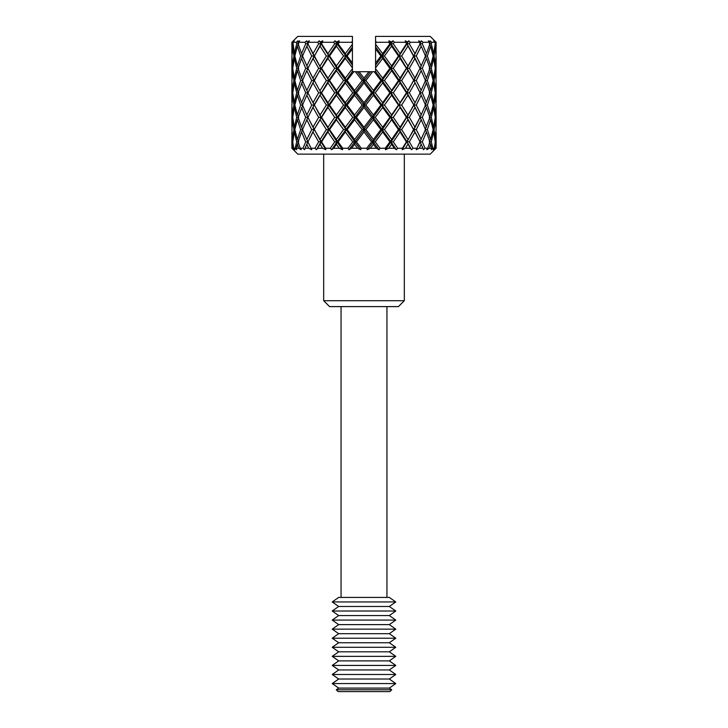 <?xml version="1.0" encoding="UTF-8"?>
<svg xmlns="http://www.w3.org/2000/svg" width="728" height="728" viewBox="0 0 728 728"><rect width="100%" height="100%" fill="white"/><g stroke="black" fill="none" stroke-linecap="round" stroke-linejoin="round"><path stroke-width="1.09" d="M404.322 300.719L398.434 306.606L329.566 306.606L323.678 300.719L404.322 300.719L404.322 154.136M389.899 691.6L338.101 691.6L336.281 689.78L391.719 689.78L389.899 691.6M332.214 601.947L338.684 597.415L389.316 597.415L395.786 601.947L332.214 601.947L338.684 606.479L389.316 606.479L395.786 601.947M395.786 611.01L389.316 615.551L338.684 615.551L332.214 611.01L395.786 611.01L389.316 606.479M395.786 620.083L389.316 624.615L338.684 624.615L332.214 620.083L395.786 620.083L389.316 615.551M395.786 629.147L389.316 633.688L338.684 633.688L332.214 629.147L395.786 629.147L389.316 624.615M395.786 638.219L389.316 642.751L338.684 642.751L332.214 638.219L395.786 638.219L389.316 633.688M395.786 647.283L389.316 651.824L338.684 651.824L332.214 647.283L395.786 647.283L389.316 642.751M395.786 656.356L389.316 660.888L338.684 660.888L332.214 656.356L395.786 656.356L389.316 651.824M395.786 665.428L389.316 669.96L338.684 669.96L332.214 665.428L395.786 665.428L389.316 660.888M395.786 674.492L389.316 679.024L338.684 679.024L332.214 674.492L395.786 674.492L389.316 669.96M395.786 683.565L389.316 688.096L338.684 688.096L332.214 683.565L395.786 683.565L389.316 679.024M435.653 148.649L430.23 154.136L297.77 154.136L291.882 148.248L291.974 131.841M305.687 68.305L301.547 58.404L298.107 68.305L301.547 78.142L305.687 68.305L307.953 68.305L313.013 58.404L314.05 56.011L308.472 44.89L320.993 68.305L321.576 68.305L327.946 78.142L328.683 80.535L329.547 80.535L336.4 90.436L336.964 92.829L338.111 92.829L345.336 102.675L345.718 105.059L347.12 105.059L354.591 114.951L354.782 117.354L356.42 117.354L364 127.218L364 129.593L365.838 129.593L373.409 139.476L373.218 141.878L375.239 141.878L380.043 148.248L379.033 149.722L376.431 148.248L379.033 149.722L380.043 148.248L385.258 148.248L389.889 141.878L382.664 131.986L382.282 129.593L407.007 92.829L420.074 68.305L422.313 68.305L426.453 58.404L425.179 56.011L427.354 56.011L430.621 46.155L429.265 43.771L431.304 43.771L431.713 42.288L430.084 40.814L430.303 41.933L429.265 43.771M345.336 102.675L352.762 92.829L345.336 82.928L345.718 80.535L347.12 80.535L354.591 90.436L354.782 92.829L356.42 92.829L364 102.675L364 105.059L365.838 105.059L373.409 114.951L373.218 117.354L375.239 117.354L382.664 127.218L382.282 129.593L384.439 129.593L391.6 139.476L391.036 141.878L393.293 141.878L397.688 148.248L396.387 149.722L394.394 148.248L396.387 149.722L397.688 148.248L402.375 148.248L406.424 141.878L400.054 131.986L399.317 129.593L413.95 105.059L420.074 92.829L422.313 92.829L426.453 82.928L425.179 80.535L427.354 80.535L430.621 70.698L429.265 68.305L431.304 68.305L433.661 58.404L432.905 57.157M407.898 144.271L405.441 148.248L402.175 149.722L405.441 148.248L410.283 148.248L407.007 141.878L420.074 117.354L422.313 117.354L426.453 107.453L425.179 105.059L427.354 105.059L430.621 95.222L429.265 92.829L431.304 92.829L433.661 82.928L432.905 81.682M421.212 144.271L419.301 148.248L416.261 149.722L419.301 148.248L423.023 148.248L420.047 141.878L422.313 141.878L426.453 131.986L425.179 129.593L427.354 129.593L430.621 119.756L429.265 117.354L431.304 117.354L433.661 107.453L432.905 106.206M435.826 148.248L433.024 149.722L434.307 148.248L435.235 141.878L435.717 141.878L436.063 148.248L434.561 149.722L435.826 148.248L435.026 143.516M423.023 148.248L423.441 149.722L425.061 148.248L427.764 148.248L426.781 149.722L429.393 148.248L431.731 148.248L431.295 149.722L432.905 148.248L434.307 148.248M419.528 118.482L413.95 129.593L416.279 129.593L421.212 119.756L425.507 129.593L416.261 149.722L416.871 148.248L413.049 148.248L411.529 149.722L410.283 148.248M411.529 149.722L407.007 141.878L409.345 141.878L414.987 131.986L413.95 129.593L402.175 149.722L402.375 148.248M385.258 148.248L385.485 149.722L388.752 148.248L394.394 148.248L391.6 144.271L391.036 141.878L399.317 129.593L401.638 129.593L407.898 119.756L407.007 117.354L409.345 117.354L414.987 107.453L413.95 105.059L416.279 105.059L421.212 95.222L413.95 80.535L416.279 80.535L421.212 70.698L413.95 56.011L420.074 43.771L419.346 42.288L410.228 42.288L408.754 40.814L407.689 41.933L408.79 40.85M361.297 148.248L356.42 141.878L354.782 141.878L348.967 149.722L347.957 148.248L348.967 149.722L351.569 148.248L357.621 148.248L360.66 149.722L361.297 148.248L366.703 148.248L367.34 149.722L370.379 148.248L376.431 148.248L373.409 144.271L373.218 141.878L382.282 129.593L380.881 129.593L373.409 119.756L373.218 117.354L399.317 80.535L413.95 56.011L416.279 56.011L421.212 46.155L420.047 43.771L422.313 43.771L422.977 42.288L421.376 40.814L420.047 43.771M342.742 148.248L347.957 148.248L352.762 141.878L345.336 131.986L338.111 141.878L342.742 148.248L342.515 149.722L339.248 148.248L336.4 144.271L336.964 141.878L334.707 141.878L327.946 131.986L328.683 129.593L326.362 129.593L320.102 119.756L320.993 117.354L318.655 117.354L313.013 107.453L314.05 105.059L311.721 105.059L306.788 95.222L313.013 82.928L318.655 92.829L320.993 92.829L320.102 95.222L326.362 105.059L328.683 105.059L327.946 107.453L334.707 117.354L336.964 117.354L336.4 119.756L343.561 129.593L345.718 129.593L345.336 131.986M336.4 144.271L333.606 148.248L331.613 149.722L333.606 148.248L339.248 148.248M326.362 129.593L320.102 139.476L320.993 141.878L328.683 129.593L329.547 129.593L336.4 139.476L336.964 141.878L331.613 149.722L330.312 148.248L334.707 141.878M322.559 148.248L320.102 144.271L316.471 149.722L317.717 148.248L322.559 148.248L325.826 149.722L325.625 148.248L330.312 148.248M320.102 144.271L320.993 141.878L316.471 149.722L314.978 148.266M291.937 148.248L293.439 149.722L292.174 148.248L294.976 149.722L293.693 148.248L295.095 148.248L296.706 149.722L296.269 148.248L298.607 148.248L301.219 149.722L300.236 148.248L302.939 148.248L304.559 149.722L304.977 148.248L308.699 148.248L311.739 149.722L311.129 148.248L314.951 148.248L318.655 141.878L313.013 131.986L314.05 129.593L328.683 105.059L352.434 71.444L352.434 41.023L351.633 42.288L339.184 42.288L339.039 40.814L336.536 41.933L336.964 43.771L339.039 40.814M297.379 139.476L300.646 129.593L297.379 119.756L294.84 129.593L297.379 139.476L298.735 141.878L296.696 141.878L295.122 148.275M318.655 117.354L313.013 127.218L314.05 129.593L311.721 129.593L306.788 139.476L307.953 141.878L305.687 141.878L302.975 148.275M296.287 42.288L296.696 43.771L294.339 53.617L292.956 42.288L296.287 42.288L297.916 40.814L297.697 41.933L299.627 40.814L298.58 42.288L305.023 42.288L306.625 40.814L307.07 41.933L309.345 40.814L308.654 42.288L317.772 42.288L319.246 40.814L320.311 41.933L322.786 40.814L322.504 42.288L333.67 42.288L334.916 40.814L336.536 41.933M292.765 43.771L291.882 42.288L291.882 53.617L292.283 43.771M292.174 42.288L293.702 40.814L292.847 41.933L294.285 40.814L292.956 42.288M294.84 56.011L297.379 46.155L300.646 56.011L297.379 65.911L294.84 56.011L293.894 56.011L292.501 65.911L291.91 56.011L292.974 45.409M297.379 65.911L298.735 68.305L296.696 68.305L294.339 78.142L292.765 68.305L294.339 58.404L295.095 57.157M296.696 43.771L298.735 43.771L297.379 46.155M292.501 65.911L292.974 66.667M294.339 53.617L295.095 54.864M294.339 78.142L295.095 79.388M300.646 56.011L302.821 56.011L301.547 58.404M301.547 78.142L302.821 80.535L300.646 80.535L297.379 90.436L294.84 80.535L297.379 70.698L298.735 68.305M291.882 42.288L297.77 36.4L352.434 36.4L352.434 41.023M352.434 37.319L352.434 36.4M320.102 65.911L326.362 56.011L320.102 46.155L320.993 43.771L319.246 40.814L318.6 41.45M311.721 80.535L306.788 90.436L302.493 80.535L306.788 70.698L311.721 80.535L314.05 80.535L313.013 82.928M297.379 90.436L298.735 92.829L296.696 92.829L294.339 82.928L295.095 81.682M318.655 92.829L313.013 102.675L307.926 92.829L305.687 92.829L301.547 102.675L298.107 92.829L302.821 80.535M308.472 91.71L314.05 80.535L307.926 68.305L306.788 70.698M301.547 102.675L302.821 105.059L300.646 105.059L297.379 95.222L298.735 92.829M306.788 90.436L307.953 92.829M311.721 105.059L306.788 114.951L302.493 105.059L306.788 95.222M326.362 105.059L320.102 114.951L314.323 105.059L320.102 95.222M306.788 114.951L307.953 117.354L314.05 105.059L328.683 80.535L352.434 46.901M313.013 102.675L314.323 105.059M308.472 116.225L313.013 107.453M334.707 117.354L327.946 127.218L321.576 117.354L327.946 107.453M320.102 114.951L320.993 117.354L321.576 117.354M311.129 148.248L307.926 141.878L314.05 129.593L320.102 119.756M336.4 139.476L343.561 129.593M329.547 129.593L336.4 119.756M327.946 127.218L328.683 129.593L345.718 105.059L370.652 71.717L375.566 71.717L375.566 67.868L382.664 58.404L382.282 56.011L393.084 40.814L394.33 42.288L405.496 42.288L405.214 40.814L407.689 41.933L407.007 43.771L408.754 40.814M325.826 149.722L320.993 141.878L321.576 141.878L327.946 131.986M342.515 149.722L336.964 141.878L391.036 68.305L407.007 43.771L409.345 43.771L410.228 42.288M308.472 93.958L320.993 117.354L336.964 141.878L338.111 141.878M293.894 56.011L292.501 46.155M292.765 68.305L292.283 68.305L291.91 56.011M296.696 68.305L294.339 58.404M294.84 80.535L293.894 80.535L292.501 90.436L291.91 80.535L292.974 69.943M291.882 58.404L291.882 78.142L292.283 68.305M300.646 80.535L297.379 70.698M292.501 90.436L292.974 91.191M296.696 92.829L294.339 102.675L292.765 92.829L294.339 82.928M305.687 92.829L301.547 82.928M294.339 102.675L295.095 103.922M300.646 105.059L297.379 114.951L294.84 105.059L297.379 95.222M297.379 114.951L298.735 117.354L296.696 117.354L294.339 107.453L295.095 106.206M313.013 127.218L307.926 117.354L305.687 117.354L301.547 127.218L298.107 117.354L302.821 105.059M301.547 127.218L302.821 129.593L300.646 129.593M306.788 139.476L302.493 129.593L307.953 117.354M320.102 139.476L314.323 129.593M308.472 140.75L313.013 131.986M325.625 148.248L321.576 141.878M308.472 118.482L320.993 141.878L318.655 141.878M291.882 82.928L291.882 102.675L291.974 82.792M293.894 80.535L292.501 70.698M292.501 95.222L291.91 105.059L292.501 114.951L293.894 105.059L292.501 95.222L292.974 94.467M292.765 92.829L292.283 92.829M296.696 117.354L294.339 127.218L292.765 117.354L294.339 107.453M294.84 105.059L293.894 105.059M292.501 114.951L292.974 115.707M305.687 117.354L301.547 107.453M294.339 127.218L295.095 128.456M297.379 119.756L298.735 117.354M305.687 141.878L301.547 131.986L302.821 129.593M300.236 148.248L298.107 141.878L301.547 131.986M311.721 129.593L306.788 119.756M308.699 148.248L306.788 144.271L307.953 141.878M304.977 148.248L306.788 144.271M291.882 107.453L291.882 127.218L291.974 107.316M292.501 119.756L291.91 129.593L292.501 139.476L293.894 129.593L292.501 119.756L292.974 119.001M292.765 117.354L292.283 117.354M296.696 141.878L294.339 131.986L295.095 130.74M293.693 148.248L292.765 141.878L294.339 131.986M294.84 129.593L293.894 129.593M292.501 139.476L292.974 140.231M298.607 148.248L297.379 144.271L298.735 141.878M296.269 148.248L297.379 144.271M313.995 80.417L328.683 56.011L336.964 43.771L338.111 43.771L339.184 42.288M292.765 141.878L292.283 141.878M292.174 148.248L292.974 143.516M313.723 81.299L314.05 80.535L313.013 78.142L318.655 68.305L313.013 58.404M347.12 80.535L353.799 71.717L352.434 71.444M375.566 36.4L375.566 41.023L375.566 36.4L430.23 36.4L436.118 42.288L434.298 40.814L434.98 42.215M382.664 53.617L382.282 56.011L384.439 56.011L391.6 46.155L391.036 43.771L389.889 43.771L382.664 53.617L375.566 44.208L375.566 41.023L376.367 42.288L388.816 42.288L388.961 40.814L391.464 41.933L393.084 40.814L391.464 41.933L391.036 43.771L393.293 43.771L394.33 42.288M418.655 40.814L419.528 42.652L418.655 40.814L420.93 41.933M422.313 43.771L426.453 53.617L429.893 43.771L429.42 42.288L422.977 42.288M429.42 42.288L428.373 40.814L430.303 41.933M432.905 54.864L433.661 53.617L435.235 43.771L435.044 42.288L431.713 42.288M435.044 42.288L433.715 40.814L435.153 41.933M388.816 42.27L389.889 43.771M375.566 44.208L375.566 67.868M353.799 71.717L370.652 71.717M436.118 42.288L436.026 53.754M436.118 53.617L435.826 42.288M427.354 56.011L430.621 65.911L433.16 56.011L434.106 56.011L435.499 46.155L435.026 45.409M435.235 43.771L435.717 43.771M431.304 68.305L433.661 78.142L435.235 68.305L435.717 68.305L436.118 58.404L435.499 46.155M435.026 66.667L436.09 56.011M436.118 58.404L436.026 78.278M433.16 56.011L430.621 46.155M433.661 53.617L431.304 43.771M426.453 53.617L425.179 56.011M435.235 68.305L433.661 58.404M435.499 65.911L434.106 56.011M430.621 65.911L429.265 68.305M427.354 80.535L430.621 90.436L433.16 80.535L434.106 80.535L435.499 90.436L436.09 80.535L435.026 69.943M434.106 80.535L435.499 70.698M436.118 78.142L435.717 68.305M433.661 78.142L432.905 79.388M436.118 82.928L436.118 102.675L436.026 82.792M435.499 90.436L435.026 91.191M433.661 82.928L435.235 92.829L435.717 92.829M416.279 56.011L421.212 65.911L425.507 56.011L421.212 46.155M419.528 44.89L414.987 53.617L409.345 43.771M422.313 68.305L426.453 78.142L429.893 68.305L426.453 58.404M421.212 65.911L420.047 68.305M414.987 53.617L413.677 56.011L407.007 43.771L405.496 42.288M433.16 80.535L430.621 70.698M426.453 78.142L425.179 80.535M435.235 92.829L433.661 102.675L431.304 92.829M430.621 90.436L429.265 92.829M429.265 117.354L430.621 114.951L433.16 105.059L434.106 105.059L435.499 114.951L436.09 105.059L435.026 94.467M434.106 105.059L435.499 95.222M433.661 102.675L432.905 103.922M436.118 107.453L436.118 127.218L436.026 107.316M435.499 114.951L435.026 115.707M432.905 128.456L433.661 127.218L435.235 117.354L435.717 117.354M419.528 91.71L413.95 80.535L417.39 73.865M406.424 43.771L400.054 53.617L399.317 56.011L401.638 56.011L407.898 46.155M413.677 56.011L407.007 68.305L409.345 68.305L414.987 58.404M420.047 92.829L425.507 80.535L421.212 70.698M425.179 105.059L429.893 92.829L426.453 82.928M429.393 148.248L430.621 144.271L429.265 141.878L430.621 139.476L433.16 129.593L434.106 129.593L435.499 119.756L435.026 119.001M435.026 140.231L436.09 129.593L435.499 119.756M435.717 141.878L436.026 131.841M414.987 78.142L409.345 68.305M400.054 53.617L393.293 43.771M407.898 65.911L401.638 56.011M421.212 90.436L416.279 80.535M388.961 40.814L399.317 56.011L413.95 80.535L407.007 68.305L406.424 68.305L400.054 58.404L399.317 56.011L398.453 56.011L391.6 46.155M419.528 93.958L413.95 105.059L407.007 92.829L406.424 92.829L400.054 102.675L399.317 105.059L401.638 105.059L407.898 95.222L407.007 92.829L407.898 90.436L413.677 80.535M406.424 68.305L400.054 78.142L399.317 80.535L407.007 92.829L409.345 92.829L414.987 82.928M398.453 56.011L391.6 65.911L391.036 68.305L393.293 68.305L400.054 58.404M375.566 65.156L382.282 56.011L391.036 68.305L389.889 68.305L382.664 78.142L382.282 80.535L384.439 80.535L391.6 70.698L391.036 68.305L399.317 80.535L398.453 80.535L391.6 90.436L391.036 92.829L393.293 92.829L400.054 82.928L399.317 80.535L401.638 80.535L407.898 70.698M426.453 102.675L422.313 92.829M433.16 105.059L430.621 95.222M430.621 114.951L427.354 105.059M421.212 119.756L420.047 117.354L425.507 105.059L421.212 95.222M435.235 117.354L433.661 107.453M433.661 127.218L431.304 117.354M426.453 107.453L429.893 117.354L425.179 129.593M435.499 139.476L434.106 129.593M429.265 141.878L431.304 141.878L433.661 131.986L432.905 130.74M435.035 148.248L435.499 144.271M407.898 90.436L401.638 80.535M391.6 65.911L384.439 56.011M400.054 78.142L393.293 68.305M414.987 102.675L409.345 92.829M421.212 114.951L416.279 105.059M420.074 117.354L413.95 105.059L407.898 95.222M420.074 141.878L407.007 117.354L413.677 105.059M426.453 127.218L422.313 117.354M433.16 129.593L430.621 119.756M430.621 139.476L427.354 129.593M375.566 43.343L376.367 42.288M435.235 141.878L433.661 131.986M432.905 148.248L431.304 141.878M426.453 131.986L429.893 141.878L427.764 148.248M375.566 46.901L382.282 56.011L380.881 56.011L375.566 48.967M375.566 63.072L380.881 56.011M406.424 92.829L400.054 82.928M400.054 102.675L393.293 92.829M389.889 68.305L382.664 58.404M382.664 78.142L375.566 68.741M398.453 80.535L391.6 70.698M391.6 90.436L384.439 80.535M407.898 114.951L401.638 105.059M398.453 105.059L391.6 114.951L391.036 117.354L393.293 117.354L400.054 107.453L399.317 105.059L398.453 105.059L391.6 95.222L391.036 92.829L389.889 92.829L382.664 82.928L382.282 80.535L380.881 80.535L374.201 71.717M380.881 80.535L373.409 90.436L373.218 92.829L375.239 92.829L382.664 82.928M389.889 92.829L382.664 102.675L382.282 105.059L384.439 105.059L391.6 95.222M419.528 116.225L414.987 107.453M414.987 127.218L409.345 117.354M375.566 71.444L391.036 92.829L407.007 117.354L406.424 117.354L400.054 107.453M406.424 141.878L407.007 141.878L399.317 129.593L400.054 127.218L406.424 117.354M421.212 139.476L416.279 129.593M425.061 148.248L422.313 141.878M419.528 142.997L416.871 148.248M382.664 127.218L389.889 117.354L382.664 107.453L382.282 105.059L380.881 105.059L373.409 95.222L373.218 92.829L371.58 92.829L364 82.928L364 80.535L365.838 80.535L372.627 71.717M375.239 117.354L382.664 107.453M391.6 114.951L384.439 105.059M356.42 92.829L364 82.928M364 102.675L371.58 92.829M373.409 90.436L365.838 80.535M365.838 105.059L373.409 95.222M373.409 114.951L380.881 105.059M382.664 102.675L375.239 92.829M354.591 90.436L362.162 80.535L355.373 71.717M368.959 71.717L364 78.142L359.041 71.717M352.434 67.868L345.336 58.404L345.718 56.011L347.12 56.011L352.434 48.967M352.434 68.741L345.336 78.142L338.111 68.305L345.336 58.404M352.434 63.072L347.12 56.011M308.472 67.185L320.993 43.771L321.576 43.771L327.946 53.617L328.683 56.011L329.547 56.011L336.4 65.911L343.561 56.011L336.4 46.155L336.964 43.771L334.707 43.771L333.67 42.288M329.547 56.011L336.4 46.155M352.434 43.343L351.633 42.288M352.434 44.208L345.336 53.617L338.111 43.771M321.576 43.771L322.504 42.288M327.946 53.617L334.707 43.771M391.6 139.476L398.453 129.593L391.6 119.756L391.036 117.354L389.889 117.354M384.439 129.593L391.6 119.756M400.054 127.218L393.293 117.354M336.4 65.911L336.964 68.305L338.111 68.305M345.336 53.617L345.718 56.011L343.561 56.011M364 78.142L364 80.535L362.162 80.535M393.293 141.878L400.054 131.986M413.677 129.593L407.898 119.756M407.898 139.476L401.638 129.593M357.348 71.717L391.036 117.354L399.317 129.593L398.453 129.593M419.528 140.75L414.987 131.986M413.049 148.248L409.345 141.878M365.838 129.593L373.409 119.756M373.409 139.476L380.881 129.593M354.591 114.951L362.162 105.059L354.591 95.222L354.782 92.829L352.762 92.829M347.12 105.059L354.591 95.222M364 127.218L371.58 117.354L364 107.453L364 105.059L362.162 105.059M356.42 117.354L364 107.453M338.111 92.829L345.336 82.928M336.4 90.436L343.561 80.535L336.4 70.698L336.964 68.305L334.707 68.305L327.946 58.404L328.683 56.011L326.362 56.011M329.547 80.535L336.4 70.698M321.576 68.305L327.946 58.404M327.946 78.142L334.707 68.305M314.323 56.011L320.102 46.155M313.013 53.617L318.655 43.771L317.772 42.288M308.472 44.89L307.926 43.771L309.345 40.814M375.239 141.878L382.664 131.986M320.311 41.933L320.993 43.771L322.786 40.814M345.336 78.142L345.718 80.535L336.964 68.305L320.993 43.771L318.655 43.771M356.42 141.878L364 131.986L364 129.593L373.218 117.354L345.718 80.535L343.561 80.535M385.485 149.722L391.036 141.878L373.218 117.354L371.58 117.354M388.752 148.248L391.6 144.271M396.387 149.722L391.036 141.878L389.889 141.878M367.34 149.722L373.218 141.878L371.58 141.878L364 131.986M366.703 148.248L371.58 141.878M370.379 148.248L373.409 144.271M307.953 68.305L302.493 56.011L307.953 43.771L305.687 43.771L305.023 42.288M302.821 56.011L301.547 53.617L305.687 43.771M307.07 41.933L307.953 43.771M352.762 141.878L354.782 141.878L354.591 139.476L347.12 129.593L345.718 129.593L345.336 127.218L338.111 117.354L336.964 117.354L336.4 114.951L329.547 105.059L328.683 105.059L327.946 102.675L321.576 92.829L320.993 92.829L314.323 80.535L320.993 68.305L314.05 56.011L311.721 56.011L306.788 46.155M306.788 65.911L311.721 56.011M314.323 80.535L320.993 92.829L328.683 105.059L354.782 141.878L364 129.593L362.162 129.593L354.591 119.756L354.782 117.354L352.762 117.354L345.336 107.453L345.718 105.059L343.561 105.059L336.4 95.222L336.964 92.829L334.707 92.829L327.946 82.928L328.683 80.535L326.362 80.535L320.102 70.698M379.033 149.722L336.964 92.829L320.993 68.305L318.655 68.305M321.576 92.829L327.946 82.928M320.102 90.436L326.362 80.535M329.547 105.059L336.4 95.222M327.946 102.675L334.707 92.829M338.111 117.354L345.336 107.453M336.4 114.951L343.561 105.059M347.12 129.593L354.591 119.756M345.336 127.218L352.762 117.354M354.591 139.476L362.162 129.593M351.569 148.248L354.591 144.271L357.621 148.248M360.66 149.722L354.782 141.878L354.591 144.271M292.965 148.248L292.501 144.271M313.013 78.142L308.472 69.424M301.547 53.617L298.107 43.771L298.58 42.288M298.735 43.771L297.697 41.933M431.731 148.248L430.621 144.271M352.434 65.156L334.916 40.814M419.528 67.185L405.214 40.814M311.739 149.722L308.472 142.997M389.316 688.096L391.719 689.78M386.932 597.415L386.932 306.606M291.882 131.986L291.882 148.248M436.118 131.986L436.118 148.248M323.678 300.719L323.678 154.136M341.068 597.415L341.068 306.606M338.684 688.096L336.281 689.78M338.684 679.024L332.214 683.565M338.684 669.96L332.214 674.492M338.684 660.888L332.214 665.428M338.684 651.824L332.214 656.356M338.684 642.751L332.214 647.283M338.684 633.688L332.214 638.219M338.684 624.615L332.214 629.147M338.684 615.551L332.214 620.083M338.684 606.479L332.214 611.01"/></g></svg>
